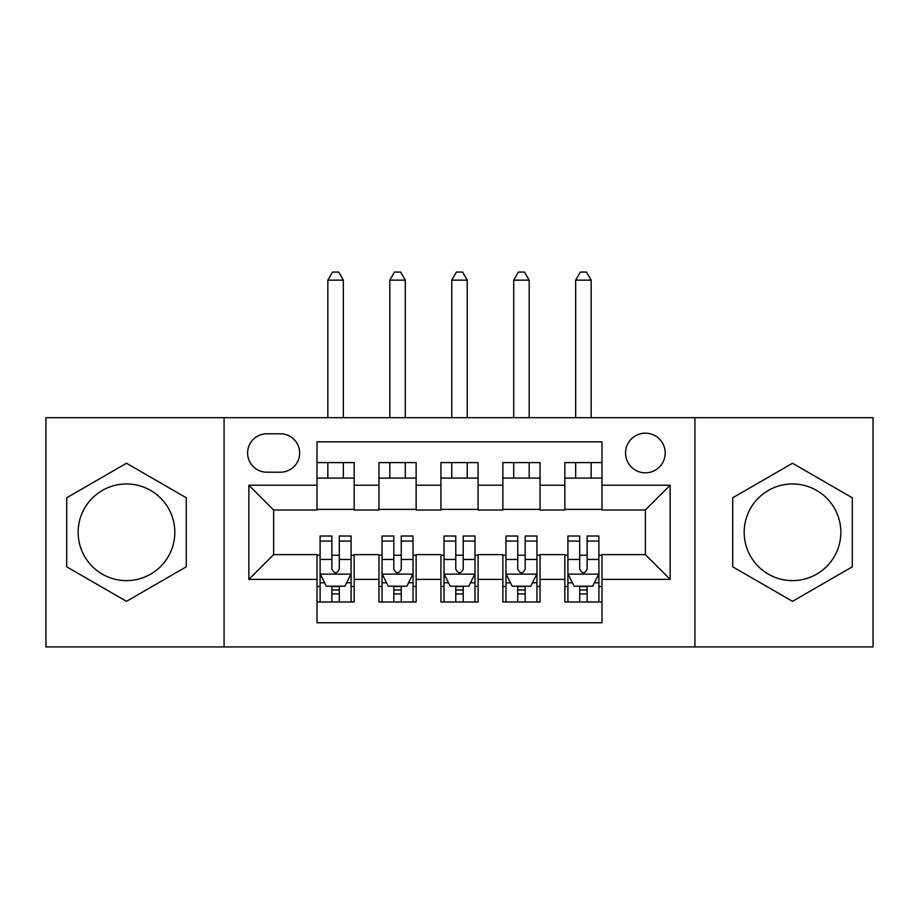 <?xml version="1.0" encoding="UTF-8"?>
<svg xmlns="http://www.w3.org/2000/svg" width="919" height="919" viewBox="0 0 919 919"><rect width="100%" height="100%" fill="white"/><g stroke="black" fill="none" stroke-linecap="round" stroke-linejoin="round"><path stroke-width="1.38" d="M792.511 483.968A48.328 48.328 0 0 0 744.183 532.296A48.328 48.328 0 0 0 792.511 580.624A48.328 48.328 0 0 0 840.839 532.296A48.328 48.328 0 0 0 792.511 483.968M645.368 433.171A19.827 19.827 0 0 0 625.54 452.998A19.827 19.827 0 0 0 645.368 472.825A19.827 19.827 0 0 0 665.195 452.998A19.827 19.827 0 0 0 645.368 433.171M126.489 580.624A48.328 48.328 0 0 1 78.161 532.296A48.328 48.328 0 0 1 126.489 483.968A48.328 48.328 0 0 1 174.817 532.296A48.328 48.328 0 0 1 126.489 580.624M694.925 646.919L873.05 646.919L873.05 417.685L694.925 417.685L694.925 646.919L224.075 646.919L224.075 417.685L45.95 417.685L45.95 646.919L224.075 646.919M601.991 462.602L564.829 462.602L564.829 485.209L540.039 485.209L540.039 509.999L564.829 509.999L564.829 485.209M540.039 485.209L540.039 462.602L502.865 462.602L502.865 485.209L478.087 485.209L478.087 509.999L502.865 509.999L502.865 485.209M478.087 485.209L478.087 462.602L440.913 462.602L440.913 485.209L416.135 485.209L416.135 509.999L440.913 509.999L440.913 485.209M416.135 485.209L416.135 462.602L378.961 462.602L378.961 509.999L354.171 509.999L354.171 462.602L317.009 462.602M317.009 601.991L354.171 601.991L354.171 554.605L378.961 554.605L378.961 601.991L416.135 601.991L416.135 554.605L440.913 554.605L440.913 579.384L416.135 579.384M440.913 579.384L440.913 601.991L478.087 601.991L478.087 554.605L502.865 554.605L502.865 579.384L478.087 579.384M502.865 579.384L502.865 601.991L540.039 601.991L540.039 554.605L564.829 554.605L564.829 579.384L540.039 579.384M266.82 472.205L280.444 472.205A19.207 19.207 0 0 0 299.651 452.998A19.207 19.207 0 0 0 280.444 433.791L266.82 433.791A19.207 19.207 0 0 0 247.613 452.998A19.207 19.207 0 0 0 266.82 472.205M694.925 417.685L224.075 417.685M601.991 485.209L601.991 441.844L317.009 441.844L317.009 509.999L273.632 509.999L273.632 554.605L317.009 554.605L317.009 622.749L601.991 622.749L601.991 554.605L645.368 554.605L645.368 509.999L601.991 509.999L601.991 485.209L670.146 485.209L670.146 579.384L601.991 579.384M317.009 579.384L248.854 579.384L248.854 485.209L317.009 485.209M564.829 579.384L564.829 601.991L601.991 601.991M317.009 478.087L354.171 478.087M317.009 509.379L354.171 509.379M317.009 555.225L320.099 555.225M331.874 555.225L339.306 555.225M351.081 555.225L354.171 555.225M317.009 586.506L320.099 586.506M331.874 586.506L339.306 586.506M351.081 586.506L354.171 586.506M378.961 509.379L416.135 509.379M378.961 478.087L416.135 478.087M378.961 555.225L382.051 555.225M393.826 555.225L401.258 555.225M413.033 555.225L416.135 555.225M378.961 586.506L382.051 586.506M393.826 586.506L401.258 586.506M413.033 586.506L416.135 586.506M440.913 555.225L444.015 555.225M455.778 555.225L463.222 555.225M474.985 555.225L478.087 555.225M440.913 586.506L444.015 586.506M455.778 586.506L463.222 586.506M474.985 586.506L478.087 586.506M440.913 478.087L478.087 478.087M440.913 509.379L478.087 509.379M502.865 555.225L505.967 555.225M517.742 555.225L525.174 555.225M536.949 555.225L540.039 555.225M502.865 586.506L505.967 586.506M517.742 586.506L525.174 586.506M536.949 586.506L540.039 586.506M502.865 478.087L540.039 478.087M502.865 509.379L540.039 509.379M564.829 555.225L567.919 555.225M579.694 555.225L587.126 555.225M598.901 555.225L601.991 555.225M564.829 586.506L567.919 586.506M579.694 586.506L587.126 586.506M598.901 586.506L601.991 586.506M564.829 478.087L601.991 478.087M564.829 509.379L601.991 509.379M273.632 509.999L248.854 485.209M273.632 554.605L248.854 579.384M670.146 485.209L645.368 509.999M670.146 579.384L645.368 554.605M126.489 601.336L186.281 566.816L186.281 497.776L126.489 463.256L66.708 497.776L66.708 566.816L126.489 601.336M852.292 497.776L792.511 463.256L732.719 497.776L732.719 566.816L792.511 601.336L852.292 566.816L852.292 497.776M331.874 593.938L339.306 593.938M320.099 541.061L331.874 541.061L331.874 536.018L320.099 536.018L320.099 573.812L326.291 586.196L344.878 586.196L351.081 573.812L351.081 536.018L339.306 536.018L339.306 541.061L351.081 541.061M351.081 573.812L351.081 601.991M320.099 573.812L320.099 601.991M339.306 586.196L339.306 601.991M331.874 601.991L331.874 586.196M331.874 541.061L331.874 569.16C334.344 573.938 336.825 573.938 339.306 569.16L339.306 541.061M343.338 478.087L343.338 462.602M343.338 417.685L343.338 280.146L327.842 280.146L327.842 417.685M327.842 478.087L327.842 462.602M327.842 280.146L332.494 272.081L338.686 272.081L343.338 280.146M393.826 593.938L401.258 593.938M382.051 541.061L393.826 541.061L393.826 536.018L382.051 536.018L382.051 573.812L388.255 586.196L406.841 586.196L413.033 573.812L413.033 536.018L401.258 536.018L401.258 541.061L413.033 541.061M413.033 573.812L413.033 601.991M382.051 573.812L382.051 601.991M401.258 586.196L401.258 601.991M393.826 601.991L393.826 586.196M393.826 541.061L393.826 569.16C396.307 573.938 398.777 573.938 401.258 569.16L401.258 541.061M405.29 478.087L405.29 462.602M405.29 417.685L405.29 280.146L389.805 280.146L389.805 417.685M389.805 478.087L389.805 462.602M389.805 280.146L394.446 272.081L400.638 272.081L405.29 280.146M455.778 593.938L463.222 593.938M444.015 541.061L455.778 541.061L455.778 536.018L444.015 536.018L444.015 573.812L450.207 586.196L468.793 586.196L474.985 573.812L474.985 536.018L463.222 536.018L463.222 541.061L474.985 541.061M474.985 573.812L474.985 601.991M444.015 573.812L444.015 601.991M463.222 586.196L463.222 601.991M455.778 601.991L455.778 586.196M455.778 541.061L455.778 569.16C458.259 573.938 460.741 573.938 463.222 569.16L463.222 541.061M467.243 478.087L467.243 462.602M467.243 417.685L467.243 280.146L451.757 280.146L451.757 417.685M451.757 478.087L451.757 462.602M451.757 280.146L456.398 272.081L462.602 272.081L467.243 280.146M517.742 593.938L525.174 593.938M505.967 541.061L517.742 541.061L517.742 536.018L505.967 536.018L505.967 573.812L512.159 586.196L530.745 586.196L536.949 573.812L536.949 536.018L525.174 536.018L525.174 541.061L536.949 541.061M536.949 573.812L536.949 601.991M505.967 573.812L505.967 601.991M525.174 586.196L525.174 601.991M517.742 601.991L517.742 586.196M517.742 541.061L517.742 569.16C520.211 573.938 522.693 573.938 525.174 569.16L525.174 541.061M529.195 478.087L529.195 462.602M529.195 417.685L529.195 280.146L513.71 280.146L513.71 417.685M513.71 478.087L513.71 462.602M513.71 280.146L518.362 272.081L524.554 272.081L529.195 280.146M579.694 593.938L587.126 593.938M567.919 541.061L579.694 541.061L579.694 536.018L567.919 536.018L567.919 573.812L574.122 586.196L592.709 586.196L598.901 573.812L598.901 536.018L587.126 536.018L587.126 541.061L598.901 541.061M598.901 573.812L598.901 601.991M567.919 573.812L567.919 601.991M587.126 586.196L587.126 601.991M579.694 601.991L579.694 586.196M579.694 541.061L579.694 569.16C582.164 573.938 584.645 573.938 587.126 569.16L587.126 541.061M591.158 478.087L591.158 462.602M591.158 417.685L591.158 280.146L575.662 280.146L575.662 417.685M575.662 478.087L575.662 462.602M575.662 280.146L580.314 272.081L586.506 272.081L591.158 280.146M378.961 579.384L354.171 579.384M378.961 485.209L354.171 485.209M320.26 574.122L350.92 574.122M351.081 582.784L346.589 582.784M324.591 582.784L320.099 582.784M339.306 559.453L351.081 559.453M320.099 559.453L331.874 559.453M331.874 589.998L339.306 589.998M382.212 574.122L412.884 574.122M413.033 582.784L408.541 582.784M386.543 582.784L382.051 582.784M401.258 559.453L413.033 559.453M382.051 559.453L393.826 559.453M393.826 589.998L401.258 589.998M444.164 574.122L474.836 574.122M474.985 582.784L470.494 582.784M448.506 582.784L444.015 582.784M463.222 559.453L474.985 559.453M444.015 559.453L455.778 559.453M455.778 589.998L463.222 589.998M506.116 574.122L536.788 574.122M536.949 582.784L532.457 582.784M510.459 582.784L505.967 582.784M525.174 559.453L536.949 559.453M505.967 559.453L517.742 559.453M517.742 589.998L525.174 589.998M568.08 574.122L598.74 574.122M598.901 582.784L594.409 582.784M572.411 582.784L567.919 582.784M587.126 559.453L598.901 559.453M567.919 559.453L579.694 559.453M579.694 589.998L587.126 589.998"/></g></svg>

